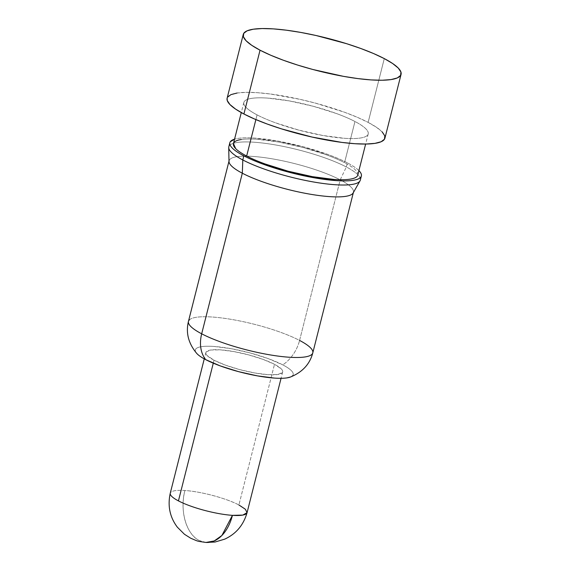 <?xml version="1.0" encoding="UTF-8"?>
<svg xmlns="http://www.w3.org/2000/svg" width="571" height="571" viewBox="0 0 571 571"><rect width="100%" height="100%" fill="white"/><g stroke="black" fill="none" stroke-linecap="round" stroke-linejoin="round"><path stroke-width="0.43" stroke-dasharray="2.85 2.14" d="M241.326 139.51C245.366 138.896 250.633 138.803 257.128 139.245L278.784 142.043L303.008 147.475L326.105 154.72C333.3 157.346 339.452 159.994 344.556 162.664L354.969 121.502A64.138 13.361 -165.8 0 1 368.202 133.928A64.138 13.361 -165.8 0 1 324.828 135.848A64.138 13.361 -165.8 0 1 257.071 114.878C262.175 117.547 268.327 120.196 275.529 122.829L298.619 130.067L322.843 135.498L344.506 138.296C350.994 138.739 356.261 138.653 360.308 138.032C364.348 137.418 366.86 136.326 367.845 134.749C368.823 133.179 368.202 131.244 365.968 128.946C363.741 126.648 360.073 124.171 354.969 121.502C349.866 118.839 343.713 116.191 336.519 113.558L313.422 106.313L289.204 100.881L267.542 98.084C261.047 97.648 255.779 97.734 251.74 98.348C247.693 98.961 245.18 100.061 244.202 101.631C243.217 103.208 243.846 105.143 246.072 107.441C248.306 109.732 251.975 112.216 257.071 114.878L255.887 119.582L257.071 114.878A64.138 13.361 -165.8 0 1 243.846 102.459A64.138 13.361 -165.8 0 1 287.22 100.539A64.138 13.361 -165.8 0 1 354.969 121.502L344.556 162.664A64.138 13.361 14.2 0 0 276.807 141.694A64.138 13.361 14.2 0 0 233.432 143.621M384.925 138.161A81.389 16.952 14.2 0 0 368.138 122.394L384.283 58.599L368.138 122.394A81.389 16.952 14.2 0 0 282.16 95.785A81.389 16.952 14.2 0 0 227.115 98.226M228.721 147.639A67.828 14.125 -165.8 0 1 272.895 144.499A67.828 14.125 -165.8 0 1 346.326 166.968L340.209 179.836A64.138 13.361 14.2 0 0 339.981 179.715A64.138 13.361 14.2 0 0 246.893 156.161A64.138 13.361 14.2 0 0 229 161.557M359.002 170.722C356.647 168.295 352.764 165.676 347.368 162.856C341.972 160.037 335.47 157.232 327.854 154.448L303.437 146.79L277.82 141.044L254.909 138.089C248.05 137.625 242.475 137.718 238.2 138.368L234.56 139.16A67.828 14.125 -165.8 0 1 347.368 162.856L346.326 166.968A67.828 14.125 14.2 0 0 274.68 144.798A67.828 14.125 14.2 0 0 228.814 146.833M228.992 161.158L229.085 160.794A64.138 13.361 -165.8 0 1 246.893 156.161A64.138 13.361 -165.8 0 1 339.981 179.715A64.138 13.361 -165.8 0 1 340.209 179.836L299.575 340.43A64.138 13.361 14.2 0 0 231.819 319.467A64.138 13.361 14.2 0 0 188.451 321.387M189.501 319.746A64.138 13.361 -165.8 0 1 235.994 320.217A64.138 13.361 -165.8 0 1 299.575 340.43A32.554 23.961 -62.4 0 1 282.773 364.876A50.462 10.514 14.2 0 0 225.502 347.739A50.462 10.514 14.2 0 0 195.625 351.822A50.462 10.514 14.2 0 0 196.802 353.492M238.899 504.978A39.613 8.251 14.2 0 0 184.904 490.51A39.613 8.251 14.2 0 0 170.265 493.216A39.613 8.251 -165.8 0 1 184.904 490.51A39.613 25.517 -86.1 0 0 199.165 540.487A39.613 25.517 -86.1 0 0 205.995 542.45L199.165 540.487C186.332 534.37 179.494 510.41 184.904 490.51C200.728 491.431 226.616 498.369 238.899 504.978L274.494 364.312L238.899 504.978A39.613 8.251 14.2 0 1 247.072 512.644M214.032 360.222A39.613 8.251 -165.8 0 1 205.86 352.55A39.613 8.251 -165.8 0 1 232.647 351.365A39.613 8.251 -165.8 0 1 274.494 364.312A39.613 8.251 -165.8 0 1 282.659 371.985A39.613 8.251 -165.8 0 1 255.872 373.17A39.613 8.251 -165.8 0 1 214.032 360.222L213.283 363.177L214.032 360.222L225.431 365.133L239.692 369.601L254.652 372.956L268.027 374.683L277.784 374.526L282.445 372.492C283.052 371.521 282.659 370.329 281.282 368.909L274.494 364.312L263.095 359.402L248.835 354.934L233.874 351.579L220.499 349.852L210.735 350.016L206.081 352.043C205.474 353.014 205.86 354.206 207.237 355.626L214.032 360.222M197.095 353.806C195.339 352 194.847 350.48 195.617 349.238C196.395 348.003 198.373 347.139 201.549 346.654C204.732 346.169 208.879 346.105 213.982 346.447L231.027 348.653L250.084 352.921L268.256 358.624L282.773 364.876C286.792 366.967 289.675 368.923 291.431 370.729C293.187 372.535 293.672 374.055 292.902 375.297L290.56 376.988M290.189 377.124A50.462 10.514 14.2 0 0 282.773 364.876A32.554 23.961 117.6 0 0 299.575 340.43L340.209 179.836A64.138 13.361 -165.8 0 1 353.442 192.256L353.342 192.627M312.801 352.857A64.138 13.361 14.2 0 0 299.575 340.43M357.781 175.083A64.138 13.361 14.2 0 0 344.556 162.664C349.659 165.326 353.328 167.81 355.555 170.108C357.789 172.399 358.41 174.333 357.432 175.911M233.46 143.492L233.789 142.793M360.322 180.108A67.828 14.125 14.2 0 0 346.326 166.968L347.368 162.856A67.828 14.125 -165.8 0 1 358.909 170.629M353.149 192.969A64.138 13.361 14.2 0 0 340.209 179.836L346.326 166.968A67.828 14.125 -165.8 0 1 360.015 180.857M227.137 98.155L227.572 97.177M237.136 93.009L246.008 92.345L257.186 92.673L270.247 93.987L299.925 99.311L315.413 103.123L344.72 112.309L357.417 117.333L368.138 122.394L376.475 127.29L382.099 131.837M243.846 102.459L241.283 112.58M205.86 352.55L204.261 358.866M282.659 371.985L281.06 378.302M368.202 133.928L365.64 144.042"/><path stroke-width="0.86" d="M241.283 112.58L233.432 143.621A64.138 13.361 14.2 0 0 246.658 156.04L255.887 119.582L246.658 156.04C241.554 153.371 237.893 150.894 235.659 148.596L233.46 143.492M260.048 50.191A81.389 16.952 -165.8 0 1 243.26 34.431A81.389 16.952 -165.8 0 1 298.305 31.99A81.389 16.952 -165.8 0 1 384.283 58.599L373.562 53.538L360.865 48.514L346.683 43.71L316.07 35.516L300.817 32.433L286.385 30.192L273.331 28.878L262.153 28.55L253.274 29.214L247.05 30.848L243.71 33.382L243.389 36.722L246.087 40.748L251.718 45.295L260.048 50.191L270.768 55.251L283.466 60.276L297.648 65.08L312.772 69.469L343.514 76.357L357.946 78.598L371 79.911L382.177 80.24L391.056 79.576L397.28 77.942L400.621 75.408L400.942 72.067L398.244 68.042L392.612 63.495L384.283 58.599A81.389 16.952 -165.8 0 1 401.07 74.358A81.389 16.952 -165.8 0 1 346.026 76.799A81.389 16.952 -165.8 0 1 260.048 50.191L243.91 113.993L260.048 50.191M243.26 34.431L227.115 98.226A81.389 16.952 14.2 0 0 243.91 113.993A81.389 16.952 14.2 0 0 329.888 140.602A81.389 16.952 14.2 0 0 384.925 138.161L401.07 74.358M229.856 142.714L228.814 146.833A67.828 14.125 14.2 0 0 242.803 159.966A67.828 14.125 -165.8 0 1 228.721 147.639L229 161.557A64.138 13.361 14.2 0 0 242.318 173.213L242.803 159.966L243.846 155.847A67.828 14.125 -165.8 0 1 229.856 142.714A67.828 14.125 -165.8 0 1 234.56 139.16L230.227 141.844C229.192 143.507 229.849 145.555 232.211 147.982C234.567 150.409 238.45 153.028 243.846 155.847C249.242 158.667 255.744 161.472 263.359 164.255L287.784 171.914L313.393 177.652L336.305 180.614C343.164 181.078 348.738 180.986 353.014 180.336C357.289 179.687 359.944 178.53 360.986 176.86C362.021 175.197 361.364 173.149 359.002 170.722L358.909 170.629A67.828 14.125 -165.8 0 1 361.357 175.989A67.828 14.125 -165.8 0 1 315.492 178.024A67.828 14.125 -165.8 0 1 243.846 155.847L242.803 159.966A67.828 14.125 14.2 0 0 314.45 182.142A67.828 14.125 14.2 0 0 360.322 180.108L361.357 175.989M196.802 353.492A50.462 10.514 14.2 0 0 205.753 359.666A32.554 23.961 -62.4 0 1 201.677 333.807A64.138 13.361 14.2 0 0 269.426 354.777A64.138 13.361 14.2 0 0 312.801 352.857L353.442 192.256A64.138 13.361 -165.8 0 1 310.067 194.183A64.138 13.361 -165.8 0 1 242.318 173.213A64.138 13.361 -165.8 0 1 229.085 160.794L188.451 321.387A64.138 13.361 14.2 0 0 201.677 333.807L242.318 173.213L201.677 333.807A64.138 13.361 -165.8 0 1 189.501 319.746M178.438 500.888L213.283 363.177L178.438 500.888A39.613 8.251 -165.8 0 1 170.265 493.216A39.613 8.251 14.2 0 0 178.438 500.888A39.613 8.251 14.2 0 0 232.433 515.349A39.613 8.251 -165.8 0 1 178.438 500.888M238.899 504.978L245.323 509.211L247.072 512.644C243.496 525.106 236.037 533.942 224.681 539.16L215.039 542.022L205.995 542.45A39.613 25.517 -86.1 0 0 232.433 515.349L221.891 535.491L214.232 540.944L205.995 542.45C195.71 540.951 198.787 541.536 190.807 538.282L184.476 534.292L177.353 527.183C169.844 517.198 167.481 505.87 170.265 493.216L204.261 358.866M247.072 512.644L242.803 515.085L232.433 515.349A39.613 8.251 14.2 0 0 247.072 512.644L281.06 378.302M290.56 376.988L286.97 377.881C283.787 378.366 279.647 378.43 274.537 378.088L257.5 375.889L238.442 371.614L220.27 365.911L205.753 359.666C201.734 357.567 198.851 355.612 197.095 353.806L196.731 353.413M299.575 340.43A64.138 13.361 -165.8 0 1 311.745 354.498A64.138 13.361 -165.8 0 1 265.258 354.027A64.138 13.361 -165.8 0 1 201.677 333.807A32.554 23.961 117.6 0 0 205.753 359.666A50.462 10.514 14.2 0 0 288.098 377.681A50.462 10.514 14.2 0 0 290.189 377.124C302.266 372.342 309.81 364.248 312.801 352.857M357.432 175.911C356.447 177.488 353.934 178.58 349.887 179.194C345.848 179.808 340.58 179.894 334.092 179.458L312.43 176.66L288.205 171.229L265.115 163.984C257.914 161.357 251.761 158.709 246.658 156.04A64.138 13.361 14.2 0 0 314.414 177.01A64.138 13.361 14.2 0 0 357.781 175.083L365.64 144.042M233.789 142.793C234.767 141.215 237.279 140.123 241.326 139.51M360.015 180.857A67.828 14.125 -165.8 0 1 312.651 181.828A67.828 14.125 -165.8 0 1 242.803 159.966L242.318 173.213A64.138 13.361 14.2 0 0 308.361 193.883A64.138 13.361 14.2 0 0 353.149 192.969L360.015 180.857M382.099 131.837L384.804 135.862L384.476 139.203L381.135 141.744L374.911 143.371L366.04 144.035L354.855 143.706L341.801 142.4L312.116 137.076L281.503 128.875L267.321 124.071L254.63 119.046L243.91 113.993L235.573 109.09L229.949 104.543L227.244 100.525L227.137 98.155M227.572 97.177L230.905 94.643L237.136 93.009M196.809 353.506C188.451 343.549 185.661 332.843 188.451 321.387"/></g></svg>
